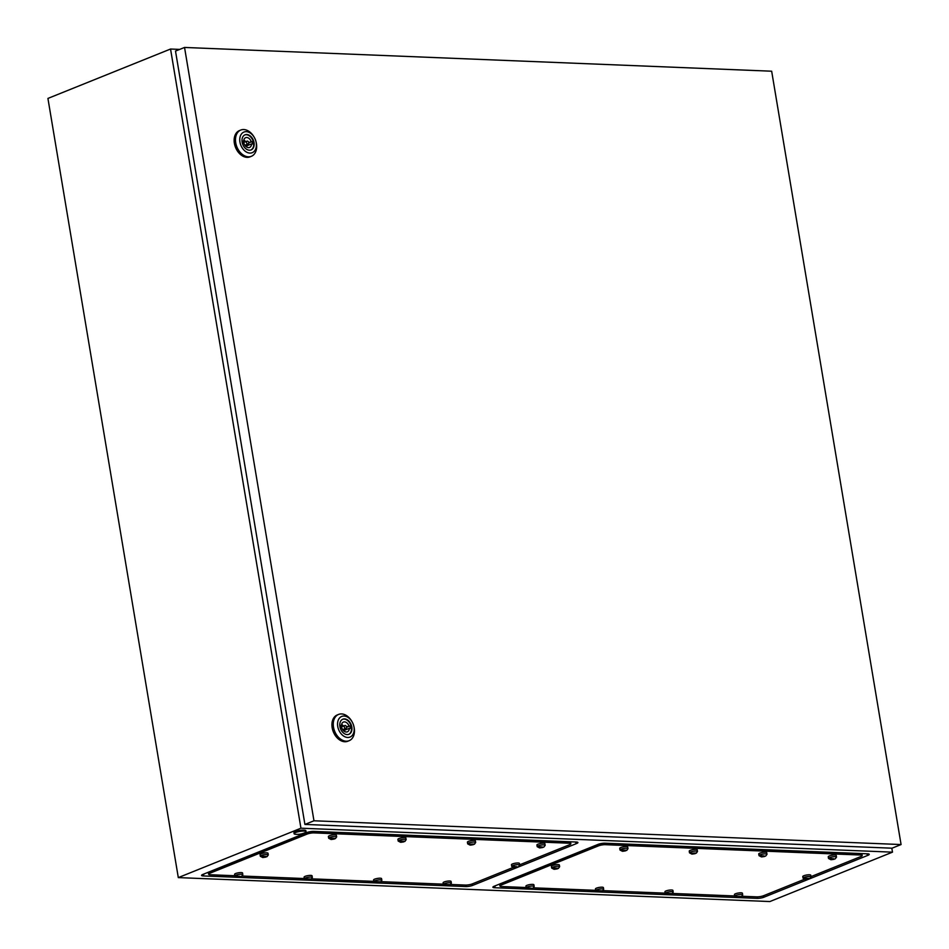 <?xml version="1.0" encoding="UTF-8"?>
<svg xmlns="http://www.w3.org/2000/svg" width="949" height="949" viewBox="0 0 949 949"><rect width="100%" height="100%" fill="white"/><g stroke="black" fill="none" stroke-linecap="round" stroke-linejoin="round"><path stroke-width="1.42" d="M179.705 49.407L170.547 49.028L47.925 98.423L178.305 877.6L769.864 901.55L892.487 852.155L891.823 848.181M170.547 49.028L300.94 828.204L178.305 877.6M867.967 855.31L764.075 897.161A5.03 1.079 -9.5 0 1 757.053 898.359L494.524 887.73A5.03 1.079 -9.5 0 1 492.97 886.959A5.03 1.079 -9.5 0 1 494.18 886.236L598.072 844.385A5.03 1.079 -9.5 0 1 605.082 843.198L867.623 853.815A5.03 1.079 -9.5 0 1 869.094 854.124A5.03 1.079 -9.5 0 1 867.967 855.31L866.591 853.78M300.94 828.204L892.487 852.155M203.181 875.939L465.71 886.568A5.03 1.079 170.5 0 0 472.732 885.37L576.624 843.519A5.03 1.079 170.5 0 0 577.751 842.321A5.03 1.079 170.5 0 0 576.28 842.024L313.751 831.395A5.03 1.079 170.5 0 0 306.729 832.593L202.837 874.444A5.03 1.079 170.5 0 0 201.639 875.168A5.03 1.079 170.5 0 0 203.181 875.939L203.976 873.982M304.107 831.087A6.062 1.305 -9.5 0 1 306.064 831.704A6.062 1.305 -9.5 0 1 304.807 832.759A18.707 18.707 0 0 1 295.637 834.301A6.062 1.305 -9.5 0 1 294.095 833.708A6.062 1.305 -9.5 0 1 297.559 831.905A6.062 1.305 -9.5 0 1 304.107 831.087M294.095 833.708L293.941 832.736A6.062 1.305 -9.5 0 1 297.393 830.933A6.062 1.305 -9.5 0 1 303.941 830.114A6.062 1.305 -9.5 0 1 305.898 830.731L306.064 831.704M346.504 726.993A1.518 1.056 68.1 0 0 344.285 726.898A1.518 1.056 68.1 0 0 346.504 726.993M353.775 725.997L353.93 726.602A14.152 9.905 -111.9 0 1 354.214 727.978A14.152 9.905 -111.9 0 1 349.149 740.694A14.152 9.905 -111.9 0 1 333.502 727.148A14.152 9.905 -111.9 0 1 338.568 714.431A14.152 9.905 -111.9 0 1 351.782 721.276L352.091 721.821A11.127 7.782 -111.9 0 1 353.775 725.997A11.127 7.782 -111.9 0 1 354.001 727.088A11.127 7.782 -111.9 0 1 347.666 737.468A11.127 7.782 -111.9 0 1 337.737 726.424A11.127 7.782 -111.9 0 1 342.091 716.305A11.127 7.782 -111.9 0 1 352.091 721.821M349.149 740.694L347.808 741.228A14.152 9.905 -111.9 0 1 332.162 727.681A14.152 9.905 -111.9 0 1 337.227 714.977L338.568 714.431M342.601 719.306A8.138 5.694 -111.9 0 1 351.355 727.183A8.138 5.694 -111.9 0 1 348.674 734.396M351.818 726.993A8.138 5.694 -111.9 0 1 348.912 734.301A8.138 5.694 -111.9 0 1 339.92 726.519A8.138 5.694 -111.9 0 1 342.826 719.2A8.138 5.694 -111.9 0 1 351.818 726.993M348.924 725.878A5.255 3.677 68.1 0 0 343.431 722.07A5.255 3.677 68.1 0 0 341.462 725.57L340.394 725.534L340.798 727.966L341.877 728.013A5.255 3.677 68.1 0 0 347.37 731.821A5.255 3.677 68.1 0 0 349.339 728.31L350.406 728.358L350.003 725.926L346.48 726.863M343.408 726.104A5.255 3.677 68.1 0 0 341.628 724.348M340.466 725.973L341.462 725.57M346.539 727.314L350.003 725.926M345.65 729.793L345.436 728.559M344.487 731.43A5.255 3.677 68.1 0 0 344.641 730.196L349.339 728.31M248.721 142.611A1.518 1.056 68.1 0 0 246.503 142.516A1.518 1.056 68.1 0 0 248.721 142.611M255.993 141.615L256.135 142.22A14.152 9.905 -111.9 0 1 256.42 143.596A14.152 9.905 -111.9 0 1 251.355 156.312A14.152 9.905 -111.9 0 1 235.72 142.765A14.152 9.905 -111.9 0 1 240.773 130.049A14.152 9.905 -111.9 0 1 253.988 136.893L254.308 137.439A11.127 7.782 -111.9 0 1 255.993 141.615A11.127 7.782 -111.9 0 1 256.206 142.706A11.127 7.782 -111.9 0 1 249.872 153.086A11.127 7.782 -111.9 0 1 239.943 142.042A11.127 7.782 -111.9 0 1 244.296 131.923A11.127 7.782 -111.9 0 1 254.308 137.439M251.355 156.312L250.014 156.846A14.152 9.905 -111.9 0 1 234.379 143.299A14.152 9.905 -111.9 0 1 239.433 130.594L240.773 130.049M244.806 134.924A8.138 5.694 -111.9 0 1 253.561 142.801A8.138 5.694 -111.9 0 1 250.88 150.013M254.035 142.611A8.138 5.694 -111.9 0 1 251.117 149.918A8.138 5.694 -111.9 0 1 242.125 142.125A8.138 5.694 -111.9 0 1 245.032 134.817A8.138 5.694 -111.9 0 1 254.035 142.611M251.141 141.496A5.255 3.677 68.1 0 0 245.649 137.688A5.255 3.677 68.1 0 0 243.668 141.187L242.6 141.152L243.003 143.584L244.083 143.631A5.255 3.677 68.1 0 0 249.575 147.439A5.255 3.677 68.1 0 0 251.544 143.928L252.624 143.975L252.209 141.543L248.697 142.48M245.613 141.721A5.255 3.677 68.1 0 0 243.834 139.966M242.671 141.591L243.668 141.187M248.745 142.931L252.209 141.543M247.855 145.411L247.642 144.177M246.693 147.048A5.255 3.677 68.1 0 0 246.859 145.814L251.544 143.928M184.545 47.45L175.506 51.092L304.914 824.432L892.036 848.192L901.076 844.551L771.667 71.211L184.545 47.45L313.965 820.778L304.914 824.432M313.965 820.778L901.076 844.551M804.361 879.296L763.743 895.654A5.053 1.091 -9.5 0 1 756.697 896.852L741.928 896.259M734.668 895.963L672.426 893.448M665.166 893.151L602.923 890.636M595.652 890.34L533.409 887.825M526.149 887.529L501.582 886.532A5.053 1.091 -9.5 0 1 499.945 886.022A5.053 1.091 -9.5 0 1 501.238 885.037L598.404 845.891A5.053 1.091 -9.5 0 1 605.45 844.693L860.553 855.025A5.053 1.091 -9.5 0 1 862.19 855.535A5.053 1.091 -9.5 0 1 860.909 856.52L811.004 876.615M499.613 884.041L499.732 884.705A5.053 1.091 -9.5 0 1 501.013 883.721L598.178 844.574A5.053 1.091 -9.5 0 1 605.225 843.376L860.34 853.709A5.053 1.091 -9.5 0 1 861.977 854.219L862.19 855.535M499.945 886.022L499.732 884.705A5.053 1.091 -9.5 0 1 501.013 883.721L598.178 844.574A5.053 1.091 -9.5 0 1 605.225 843.376L860.34 853.709A5.053 1.091 -9.5 0 1 861.977 854.219L861.87 853.59M557.253 868.881L554.097 869.32L551.677 868.074A4.045 0.866 -9.5 0 1 551.654 868.015A4.045 0.866 -9.5 0 1 553.955 866.817A4.045 0.866 -9.5 0 1 558.32 866.259A4.045 0.866 -9.5 0 1 559.637 866.674A4.045 0.866 -9.5 0 1 559.625 866.745L558.297 868.454M554.88 868.477L558.593 868.228L553.86 868.038L553.018 868.382L553.967 869.142L557.751 868.572L554.05 868.821M551.654 868.015L551.381 866.354A4.045 0.866 -9.5 0 1 553.682 865.156A4.045 0.866 -9.5 0 1 558.048 864.61A4.045 0.866 -9.5 0 1 559.352 865.025L559.637 866.674M556.339 868.216L556.458 868.916M556.197 868.24L556.316 868.94M555.331 868.489L555.45 869.201M554.797 868.477L554.904 869.094M625.605 850.862L622.449 851.3L620.029 850.055A4.045 0.866 -9.5 0 1 620.005 849.984A4.045 0.866 -9.5 0 1 622.307 848.786A4.045 0.866 -9.5 0 1 626.672 848.24A4.045 0.866 -9.5 0 1 627.977 848.643A4.045 0.866 -9.5 0 1 627.977 848.714L626.648 850.434M623.232 850.458L626.945 850.209L622.212 850.007L621.37 850.351L622.319 851.123L625.213 850.909L622.402 850.79M620.005 849.984L619.733 848.323A4.045 0.866 -9.5 0 1 622.034 847.125A4.045 0.866 -9.5 0 1 626.399 846.579A4.045 0.866 -9.5 0 1 627.704 846.994L627.977 848.643M624.691 850.185L624.81 850.885M624.549 850.209L624.667 850.909M623.683 850.458L623.801 851.182M623.149 850.446L623.256 851.075M695.119 853.673L691.951 854.112L689.532 852.866A4.045 0.866 -9.5 0 1 689.508 852.795A4.045 0.866 -9.5 0 1 691.821 851.597A4.045 0.866 -9.5 0 1 696.186 851.051A4.045 0.866 -9.5 0 1 697.491 851.467A4.045 0.866 -9.5 0 1 697.491 851.538L696.163 853.246M692.746 853.27L696.447 853.021L690.872 853.163L691.833 853.934L694.715 853.72L691.904 853.602M689.508 852.795L689.235 851.146A4.045 0.866 -9.5 0 1 691.536 849.948A4.045 0.866 -9.5 0 1 695.902 849.391A4.045 0.866 -9.5 0 1 697.218 849.806L697.491 851.467M694.194 853.009L694.312 853.697M694.051 853.021L694.17 853.732M693.185 853.281L693.304 853.993M692.651 853.258L692.758 853.886M764.621 856.484L761.466 856.923L759.046 855.678A4.045 0.866 -9.5 0 1 759.022 855.607A4.045 0.866 -9.5 0 1 761.323 854.408A4.045 0.866 -9.5 0 1 765.689 853.863A4.045 0.866 -9.5 0 1 766.994 854.278A4.045 0.866 -9.5 0 1 766.994 854.349L765.665 856.057M762.249 856.081L765.06 856.2L761.217 855.642L760.386 855.974L761.335 856.745L765.119 856.164L761.418 856.413M759.022 855.607L758.737 853.958A4.045 0.866 -9.5 0 1 761.051 852.76A4.045 0.866 -9.5 0 1 765.416 852.202A4.045 0.866 -9.5 0 1 766.721 852.617L766.994 854.278M763.708 855.82L763.826 856.52M763.565 855.844L763.684 856.544M762.699 856.093L762.818 856.805M762.166 856.069L762.261 856.698M834.124 859.296L830.968 859.735L828.548 858.489A4.045 0.866 -9.5 0 1 828.524 858.43A4.045 0.866 -9.5 0 1 830.838 857.232A4.045 0.866 -9.5 0 1 835.203 856.674A4.045 0.866 -9.5 0 1 836.508 857.089A4.045 0.866 -9.5 0 1 836.508 857.161L835.179 858.869M831.763 858.892L834.574 859.011L830.731 858.454L829.889 858.786L830.85 859.557L834.622 858.987L830.921 859.236M828.524 858.43L828.252 856.769A4.045 0.866 -9.5 0 1 830.553 855.571A4.045 0.866 -9.5 0 1 834.918 855.025A4.045 0.866 -9.5 0 1 836.223 855.429L836.508 857.089M833.21 858.631L833.329 859.331M833.068 858.655L833.186 859.355M832.202 858.904L832.32 859.616M831.668 858.892L831.775 859.509M808.667 879.059L805.511 879.498L803.091 878.252A4.045 0.866 -9.5 0 1 803.068 878.193A4.045 0.866 -9.5 0 1 805.369 876.995A4.045 0.866 -9.5 0 1 809.734 876.437A4.045 0.866 -9.5 0 1 811.039 876.852A4.045 0.866 -9.5 0 1 811.039 876.923L809.711 878.632M806.294 878.655L809.995 878.406L805.262 878.216L804.432 878.549L805.381 879.32L809.165 878.75L805.464 878.999M803.068 878.193L802.783 876.532A4.045 0.866 -9.5 0 1 805.096 875.334A4.045 0.866 -9.5 0 1 809.461 874.788A4.045 0.866 -9.5 0 1 810.766 875.192L811.039 876.852M807.753 878.394L807.872 879.094M807.611 878.418L807.729 879.118M806.745 878.667L806.864 879.379M806.211 878.655L806.306 879.272M740.315 897.09L737.159 897.529L734.74 896.283A4.045 0.866 -9.5 0 1 734.716 896.212A4.045 0.866 -9.5 0 1 737.017 895.014A4.045 0.866 -9.5 0 1 741.383 894.468A4.045 0.866 -9.5 0 1 742.687 894.883A4.045 0.866 -9.5 0 1 742.687 894.954L741.359 896.663M737.942 896.686L741.644 896.437L736.08 896.58L737.029 897.351L739.912 897.137L737.112 897.019M734.716 896.212L734.431 894.563A4.045 0.866 -9.5 0 1 736.744 893.365A4.045 0.866 -9.5 0 1 741.11 892.807A4.045 0.866 -9.5 0 1 742.415 893.223L742.687 894.883M739.401 896.425L739.52 897.125M739.259 896.437L739.378 897.149M738.393 896.698L738.512 897.41M737.859 896.675L737.954 897.303M670.813 894.278L667.645 894.717L665.225 893.472A4.045 0.866 -9.5 0 1 665.202 893.4A4.045 0.866 -9.5 0 1 667.515 892.202A4.045 0.866 -9.5 0 1 671.88 891.657A4.045 0.866 -9.5 0 1 673.185 892.06A4.045 0.866 -9.5 0 1 673.185 892.131L671.856 893.851M668.44 893.875L672.141 893.626L667.408 893.424L666.566 893.768L667.527 894.539L670.409 894.326L667.598 894.207M665.202 893.4L664.929 891.74A4.045 0.866 -9.5 0 1 667.23 890.542A4.045 0.866 -9.5 0 1 671.595 889.996A4.045 0.866 -9.5 0 1 672.912 890.411L673.185 892.06M669.887 893.614L670.006 894.302M669.745 893.626L669.864 894.326M668.879 893.875L668.998 894.599M668.345 893.863L668.452 894.492M601.298 891.455L598.143 891.906L595.723 890.648A4.045 0.866 -9.5 0 1 595.699 890.589A4.045 0.866 -9.5 0 1 598 889.391A4.045 0.866 -9.5 0 1 602.366 888.845A4.045 0.866 -9.5 0 1 603.671 889.249A4.045 0.866 -9.5 0 1 603.671 889.32L602.342 891.04M598.926 891.052L602.639 890.803L597.906 890.613L597.063 890.957L598.012 891.716L601.796 891.147L598.095 891.396M595.699 890.589L595.426 888.928A4.045 0.866 -9.5 0 1 597.728 887.73A4.045 0.866 -9.5 0 1 602.093 887.185A4.045 0.866 -9.5 0 1 603.398 887.6L603.671 889.249M600.385 890.791L600.503 891.491M600.243 890.814L600.361 891.514M599.377 891.064L599.495 891.775M598.843 891.052L598.949 891.669M531.796 888.644L528.629 889.083L526.221 887.837A4.045 0.866 -9.5 0 1 526.185 887.778A4.045 0.866 -9.5 0 1 528.498 886.58A4.045 0.866 -9.5 0 1 532.864 886.022A4.045 0.866 -9.5 0 1 534.168 886.437A4.045 0.866 -9.5 0 1 534.168 886.508L532.84 888.217M529.423 888.24L532.235 888.359L528.391 887.801L527.561 888.145L528.51 888.905L532.282 888.335L528.581 888.584M526.185 887.778L525.912 886.117A4.045 0.866 -9.5 0 1 528.225 884.919A4.045 0.866 -9.5 0 1 532.579 884.373A4.045 0.866 -9.5 0 1 533.896 884.776L534.168 886.437M530.882 887.979L530.989 888.679M530.728 888.003L530.847 888.703M529.862 888.252L529.981 888.964M529.328 888.24L529.435 888.857M513.018 867.505L472.4 883.863A5.053 1.091 -9.5 0 1 465.354 885.061L450.597 884.468M443.337 884.171L381.083 881.657M373.823 881.36L311.58 878.845M304.321 878.549L242.066 876.022M234.806 875.737L210.239 874.741A5.053 1.091 -9.5 0 1 208.602 874.219A5.053 1.091 -9.5 0 1 209.895 873.234L307.061 834.1A5.053 1.091 -9.5 0 1 314.107 832.902L569.222 843.222A5.053 1.091 -9.5 0 1 570.847 843.744A5.053 1.091 -9.5 0 1 569.566 844.729L519.661 864.824M208.282 872.25L208.389 872.914A5.053 1.091 -9.5 0 1 209.682 871.929L306.835 832.783A5.053 1.091 -9.5 0 1 313.894 831.585L568.997 841.905A5.053 1.091 -9.5 0 1 570.634 842.427L570.847 843.744M208.602 874.219L208.389 872.914A5.053 1.091 -9.5 0 1 209.682 871.929L306.835 832.783A5.053 1.091 -9.5 0 1 313.894 831.585L568.997 841.905A5.053 1.091 -9.5 0 1 570.634 842.427L570.527 841.799M265.91 857.089L262.754 857.528L260.334 856.283A4.045 0.866 -9.5 0 1 260.311 856.212A4.045 0.866 -9.5 0 1 262.624 855.013A4.045 0.866 -9.5 0 1 266.977 854.468A4.045 0.866 -9.5 0 1 268.294 854.883A4.045 0.866 -9.5 0 1 268.294 854.954L266.966 856.662M263.549 856.686L267.25 856.437L262.517 856.247L261.675 856.579L262.624 857.35L266.408 856.769L262.707 857.03M260.311 856.212L260.038 854.563A4.045 0.866 -9.5 0 1 262.339 853.365A4.045 0.866 -9.5 0 1 266.705 852.819A4.045 0.866 -9.5 0 1 268.009 853.222L268.294 854.883M264.996 856.425L265.115 857.125M264.854 856.449L264.973 857.149M263.988 856.698L264.107 857.41M263.454 856.686L263.561 857.303M334.262 839.058L331.106 839.509L328.686 838.252A4.045 0.866 -9.5 0 1 328.662 838.192A4.045 0.866 -9.5 0 1 330.964 836.994A4.045 0.866 -9.5 0 1 335.329 836.449A4.045 0.866 -9.5 0 1 336.646 836.852A4.045 0.866 -9.5 0 1 336.646 836.923L335.305 838.643M331.889 838.655L335.602 838.406L330.869 838.216L330.027 838.56L330.976 839.319L334.76 838.75L331.059 838.999M328.662 838.192L328.39 836.532A4.045 0.866 -9.5 0 1 330.691 835.334A4.045 0.866 -9.5 0 1 335.056 834.788A4.045 0.866 -9.5 0 1 336.361 835.203L336.646 836.852M333.348 838.394L333.467 839.094M333.206 838.418L333.324 839.118M332.34 838.667L332.458 839.379M331.806 838.655L331.913 839.272M403.776 841.882L400.608 842.321L398.2 841.075A4.045 0.866 -9.5 0 1 398.177 841.004A4.045 0.866 -9.5 0 1 400.478 839.806A4.045 0.866 -9.5 0 1 404.843 839.26A4.045 0.866 -9.5 0 1 406.148 839.663A4.045 0.866 -9.5 0 1 406.148 839.735L404.82 841.455M401.403 841.478L405.104 841.229L400.371 841.028L399.541 841.372L400.49 842.143L403.372 841.929L400.561 841.81M398.177 841.004L397.892 839.343A4.045 0.866 -9.5 0 1 400.205 838.145A4.045 0.866 -9.5 0 1 404.559 837.599A4.045 0.866 -9.5 0 1 405.875 838.014L406.148 839.663M402.862 841.217L402.969 841.905M402.708 841.229L402.827 841.929M401.842 841.478L401.973 842.202M401.308 841.466L401.415 842.095M473.278 844.693L470.123 845.132L467.703 843.886A4.045 0.866 -9.5 0 1 467.679 843.815A4.045 0.866 -9.5 0 1 469.98 842.617A4.045 0.866 -9.5 0 1 474.346 842.071A4.045 0.866 -9.5 0 1 475.663 842.487A4.045 0.866 -9.5 0 1 475.651 842.558L474.322 844.266M470.906 844.29L474.619 844.041L469.043 844.183L469.992 844.954L472.887 844.74L470.075 844.622M467.679 843.815L467.406 842.166A4.045 0.866 -9.5 0 1 469.708 840.968A4.045 0.866 -9.5 0 1 474.073 840.411A4.045 0.866 -9.5 0 1 475.378 840.826L475.663 842.487M472.365 844.029L472.483 844.729M472.222 844.041L472.341 844.752M471.356 844.302L471.475 845.013M470.823 844.278L470.929 844.907M542.792 847.504L539.625 847.943L537.205 846.698A4.045 0.866 -9.5 0 1 537.181 846.627A4.045 0.866 -9.5 0 1 539.495 845.429A4.045 0.866 -9.5 0 1 543.86 844.883A4.045 0.866 -9.5 0 1 545.165 845.298A4.045 0.866 -9.5 0 1 545.165 845.369L543.836 847.077M540.42 847.101L543.231 847.22L539.388 846.662L538.546 846.994L539.507 847.765L543.279 847.184L539.578 847.433M537.181 846.627L536.909 844.978A4.045 0.866 -9.5 0 1 539.21 843.78A4.045 0.866 -9.5 0 1 543.575 843.222A4.045 0.866 -9.5 0 1 544.892 843.637L545.165 845.298M541.867 846.84L541.986 847.54M541.725 846.864L541.843 847.564M540.859 847.113L540.977 847.825M540.325 847.089L540.432 847.718M517.324 867.267L514.168 867.706L511.748 866.461A4.045 0.866 -9.5 0 1 511.725 866.39A4.045 0.866 -9.5 0 1 514.026 865.191A4.045 0.866 -9.5 0 1 518.391 864.646A4.045 0.866 -9.5 0 1 519.696 865.061A4.045 0.866 -9.5 0 1 519.696 865.132L518.368 866.84M514.951 866.864L517.763 866.983L513.931 866.425L513.089 866.757L514.038 867.528L517.822 866.947L514.121 867.196M511.725 866.39L511.452 864.741A4.045 0.866 -9.5 0 1 513.753 863.543A4.045 0.866 -9.5 0 1 518.118 862.985A4.045 0.866 -9.5 0 1 519.423 863.4L519.696 865.061M516.41 866.603L516.529 867.303M516.268 866.627L516.386 867.327M515.402 866.876L515.521 867.588M514.868 866.852L514.975 867.481M448.972 885.298L445.816 885.737L443.397 884.492A4.045 0.866 -9.5 0 1 443.373 884.421A4.045 0.866 -9.5 0 1 445.674 883.222A4.045 0.866 -9.5 0 1 450.04 882.677A4.045 0.866 -9.5 0 1 451.356 883.08A4.045 0.866 -9.5 0 1 451.344 883.151L450.016 884.871M446.599 884.895L450.312 884.646L445.579 884.444L444.737 884.788L445.686 885.559L448.58 885.346L445.769 885.227M443.373 884.421L443.1 882.76A4.045 0.866 -9.5 0 1 445.401 881.562A4.045 0.866 -9.5 0 1 449.767 881.016A4.045 0.866 -9.5 0 1 451.072 881.431L451.356 883.08M448.058 884.634L448.177 885.322M447.916 884.646L448.035 885.346M447.05 884.895L447.169 885.619M446.516 884.883L446.623 885.512M379.47 882.475L376.302 882.926L373.894 881.668A4.045 0.866 -9.5 0 1 373.87 881.609A4.045 0.866 -9.5 0 1 376.172 880.411A4.045 0.866 -9.5 0 1 380.537 879.865A4.045 0.866 -9.5 0 1 381.842 880.269A4.045 0.866 -9.5 0 1 381.842 880.34L380.513 882.06M377.097 882.072L380.798 881.823L376.065 881.633L375.235 881.977L376.184 882.736L377.666 882.795L379.968 882.167L376.255 882.416M373.87 881.609L373.586 879.948A4.045 0.866 -9.5 0 1 375.899 878.75A4.045 0.866 -9.5 0 1 380.252 878.205A4.045 0.866 -9.5 0 1 381.569 878.62L381.842 880.269M378.556 881.811L378.663 882.511M378.402 881.835L378.521 882.534M377.536 882.084L377.666 882.795M377.002 882.072L377.109 882.689M309.955 879.664L306.8 880.103L304.38 878.857A4.045 0.866 -9.5 0 1 304.356 878.798A4.045 0.866 -9.5 0 1 306.657 877.6A4.045 0.866 -9.5 0 1 311.023 877.042A4.045 0.866 -9.5 0 1 312.34 877.457A4.045 0.866 -9.5 0 1 312.34 877.528L310.999 879.237M307.583 879.26L311.296 879.011L306.563 878.821L305.72 879.165L306.669 879.925L310.453 879.355L306.752 879.604M304.356 878.798L304.083 877.137A4.045 0.866 -9.5 0 1 306.385 875.939A4.045 0.866 -9.5 0 1 310.75 875.393A4.045 0.866 -9.5 0 1 312.055 875.808L312.34 877.457M309.042 878.999L309.16 879.699M308.899 879.023L309.018 879.723M308.034 879.272L308.152 879.984M307.5 879.26L307.606 879.877M240.453 876.852L237.297 877.291L234.877 876.046A4.045 0.866 -9.5 0 1 234.854 875.974A4.045 0.866 -9.5 0 1 237.155 874.776A4.045 0.866 -9.5 0 1 241.52 874.231A4.045 0.866 -9.5 0 1 242.825 874.646A4.045 0.866 -9.5 0 1 242.825 874.717L241.497 876.425M238.08 876.449L240.892 876.568L237.048 876.01L236.218 876.342L237.167 877.113L240.951 876.532L237.238 876.793M234.854 875.974L234.569 874.326A4.045 0.866 -9.5 0 1 236.882 873.127A4.045 0.866 -9.5 0 1 241.248 872.582A4.045 0.866 -9.5 0 1 242.553 872.985L242.825 874.646M239.539 876.188L239.658 876.888M239.397 876.212L239.504 876.912M238.531 876.461L238.65 877.173M237.985 876.449L238.092 877.066M575.248 841.988L576.624 843.519M471.629 884.136L472.732 885.37M466.327 885.061L465.71 886.568M762.972 895.939L764.075 897.161M495.319 885.773L494.524 887.73M757.67 896.852L757.053 898.359M500.977 883.495L501.238 885.037M598.143 844.361L598.404 845.891M605.201 843.198L605.45 844.693M860.304 853.519L860.553 855.025M209.634 871.704L209.895 873.234M306.8 832.57L307.061 834.1M313.858 831.407L314.107 832.902M568.961 841.727L569.222 843.222M340.667 727.207L344.831 725.534M342.696 729.662L345.97 728.346M242.885 142.825L247.037 141.152M244.913 145.28L248.175 143.963"/></g></svg>
